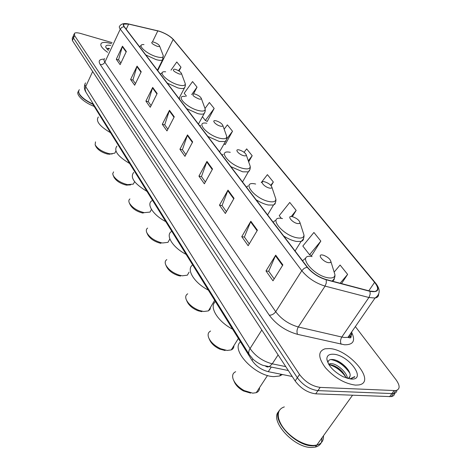 <?xml version="1.0" encoding="UTF-8"?>
<svg xmlns="http://www.w3.org/2000/svg" width="471" height="471" viewBox="0 0 471 471"><rect width="100%" height="100%" fill="white"/><g stroke="black" fill="none" stroke-linecap="round" stroke-linejoin="round"><path stroke-width="0.71" d="M292.22 376.488L268.264 371.672C261.446 369.906 256.047 366.179 252.067 360.486L93.199 104.833L92.616 102.896M72.952 36.667L72.257 38.222L72.381 40.518L295.158 380.974C300.816 388.475 307.675 392.761 315.717 393.838L391.271 396.623C393.332 396.246 394.474 395.14 394.692 393.297M73.346 35.767L73.476 38.051L297.342 377.742C303.03 385.231 309.9 389.529 317.949 390.624L393.497 393.626C395.563 393.256 396.7 392.143 396.906 390.3C396.7 392.143 395.563 393.256 393.497 393.626L317.949 390.624C309.9 389.529 303.03 385.231 297.342 377.742L73.476 38.051L73.346 35.767L74.041 34.2M110.673 43.462C106.093 42.172 103.008 42.078 101.418 43.173C99.687 45.075 101.742 48.124 107.594 52.322C101.742 48.124 99.687 45.075 101.418 43.173C103.008 42.078 106.093 42.172 110.673 43.462L111.586 43.738L110.673 43.462M329.306 348.569L325.019 348.805C317.866 351.301 318.002 357.607 325.432 367.727C334.693 377.901 344.713 383.694 355.493 385.119L358.667 384.954C377.077 382.411 349.282 349.105 329.306 348.569L325.019 348.805C317.866 351.301 318.002 357.607 325.432 367.727C334.693 377.901 344.713 383.694 355.493 385.119L358.667 384.954C377.077 382.411 349.282 349.105 329.306 348.569M159.41 31.304C165.398 33.388 169.978 36.096 173.163 39.434L374.58 282.341C378.513 287.41 378.578 290.472 374.769 291.514L369.823 291.066L326.073 279.509C318.549 277.16 312.344 273.062 307.451 267.228L123.944 26.246L123.508 24.957L124.003 24.092L128.648 24.086L159.41 31.304M159.304 31.174L128.501 23.944C123.755 23.008 122.266 23.915 124.038 26.67L307.139 267.181C312.149 273.168 318.514 277.366 326.232 279.774L369.994 291.325C378.472 292.732 380.097 289.747 374.863 282.382L173.399 39.505C170.137 36.084 165.439 33.311 159.304 31.174M311.343 255.453L311.543 255.712L320.839 241.087L313.91 232.474L302.818 246.05L309.582 254.764L311.631 255.565M206.975 121.271L207.175 121.53L214.17 108.454L209.383 102.501L205.026 108.465M224.938 144.361L225.138 144.626L232.509 131.256L227.381 124.88L224.167 129.201M112.098 42.631L80.671 33.488C77.55 32.611 75.478 32.552 74.442 33.306L74.571 35.578L299.532 374.498C305.249 381.975 312.132 386.279 320.186 387.392L395.728 390.612C400.126 389.364 400.232 385.755 396.052 379.797L355.364 326.586M234.04 198.344L225.368 213.493L219.474 205.156L227.999 190.107L234.04 198.344M257.407 230.207L248.158 245.721L241.753 236.66L250.837 221.246L257.407 230.207M282.871 264.932L272.98 280.822L265.991 270.943L275.7 255.158L282.871 264.932M174.258 116.82L166.981 130.92L162.301 124.303L169.472 110.291L174.258 116.82M157.155 93.499L150.261 107.27L145.904 101.106L152.698 87.423L157.155 93.499M141.223 71.775L134.677 85.233L130.608 79.475L137.067 66.105L141.223 71.775M126.352 51.486L120.117 64.639L116.308 59.258L122.46 46.187L126.352 51.486M212.533 169.012L204.373 183.802L198.933 176.107L206.957 161.412L212.533 169.012M192.663 141.924L184.968 156.36L179.928 149.23L187.505 134.889L192.663 141.924M292.326 216.66L296.159 210.396L289.759 202.442L279.232 215.665L281.358 218.409M341.522 283.589L347.627 274.393L340.097 265.032L334.257 271.973M193.552 93.853L197.037 87.147L192.557 81.577L184.196 93.24L186.463 96.161M179.045 71.039L180.994 67.194L176.79 61.972L171.014 70.167M271.149 185.739L273.339 182.024L267.41 174.653L261.24 182.595M248.67 161.877L252.179 155.713L246.674 148.871L244.078 152.286M179.928 149.23L182.471 149.802M185.892 154.623L182.401 149.707L187.505 134.889M198.933 176.107L201.529 176.643M205.356 182.024L201.464 176.543L206.957 161.412M116.308 59.258L118.621 59.905M120.864 63.055L118.557 59.811L122.46 46.187M130.608 79.475L132.975 80.111M135.46 83.614L132.91 80.017L137.067 66.105M145.904 101.106L148.324 101.724M151.091 105.616L148.259 101.63L152.698 87.423M162.301 124.303L164.779 124.897M167.859 129.225L164.715 124.803L169.472 110.291M265.991 270.943L268.776 271.331M274.163 278.914L268.711 271.231L275.7 255.158M241.753 236.66L244.473 237.107M249.265 243.86L244.402 237.013L250.837 221.246M219.474 205.156L222.135 205.65M226.41 211.673L222.065 205.556L227.999 190.107M252.179 155.713L248.299 160.794M232.509 131.256L226.663 139.063M223.913 143.885L225.215 144.491M214.17 108.454L205.344 120.482L202.371 116.649M205.344 120.482L207.246 121.4M197.037 87.147L191.662 94.606M180.994 67.194L178.503 70.709M273.339 182.024L270.772 185.309M296.159 210.396L291.249 216.525M320.839 241.087L309.582 254.764M347.627 274.393L340.139 283.224M110.773 45.487C107.005 44.804 105.363 45.416 105.84 47.33L108.448 50.485M109.431 48.378L106.782 48.854M78.427 91.386C75.236 94.294 83.797 102.554 94.176 106.405M78.692 90.55C77.903 94.695 82.643 99.287 92.922 104.332M79.034 93.305L79.051 93.34C81.071 97.126 85.651 100.688 92.793 104.026M79.334 89.631L78.557 91.139L78.963 93.152C80.988 96.949 85.581 100.535 92.746 103.903M106.858 48.725L109.131 49.025M107.894 48.283L109.349 48.548M95.478 141.865L95.142 144.838L96.025 146.705C98.168 150.119 102.042 152.58 107.629 154.094L112.281 153.923M95.142 144.838C97.691 148.883 102.284 151.809 108.931 153.611L110.679 153.882L114.853 153.134L115.595 151.633M157.155 46.282C158.827 46.735 159.628 46.617 159.557 45.922C158.786 44.504 156.896 43.25 153.893 42.166L152.51 41.89C150.679 42.673 152.227 44.139 157.155 46.282M98.351 116.996C95.513 120.994 99.569 126.228 110.52 132.71M113.564 171.88L112.687 173.864L113.976 177.243C116.284 180.988 120.346 183.596 126.169 185.085L130.573 184.903M113.087 175.342C115.825 179.775 120.647 182.878 127.564 184.65L133.352 184.102L134.294 182.265M179.039 73.9C180.711 74.33 181.518 74.177 181.447 73.435C180.634 71.857 178.639 70.515 175.465 69.39L174.299 69.155C172.127 69.985 173.705 71.568 179.039 73.9M116.926 146.134C113.511 150.585 117.756 156.384 129.672 163.519M129.925 198.933C128.754 199.816 128.542 201.129 129.284 202.871C132.127 207.599 137.096 210.861 144.191 212.651L150.013 212.091L151.167 209.919M198.892 98.957C200.558 99.357 201.364 99.169 201.3 98.392C200.452 96.667 198.356 95.224 195.023 94.076L194.081 93.882C191.573 94.748 193.175 96.437 198.892 98.957M133.758 172.386C129.749 177.273 134.164 183.613 146.999 191.409M129.366 203.042L130.184 204.808C132.575 208.794 136.761 211.538 142.737 213.045L142.907 213.075M147.623 228.094C146.216 229.071 145.933 230.566 146.769 232.586C149.437 237.302 154.241 240.675 161.182 242.712L162.589 242.977L167.97 242.353L169.383 239.78M220.428 126.14C222.082 126.511 222.883 126.287 222.836 125.474C221.947 123.573 219.745 122.024 216.224 120.835L215.565 120.7C211.173 119.899 215.771 125.086 220.428 126.14M152.003 200.687C146.028 203.978 153.116 215.112 165.757 221.594M146.893 232.851L147.676 234.552C149.919 238.532 153.964 241.376 159.81 243.077L160.994 243.307M166.828 259.621C165.138 260.693 164.768 262.4 165.698 264.743C168.171 269.424 172.763 272.915 179.469 275.211L182.301 275.806L187.364 275.176L189.106 272.126M243.878 155.736C245.503 156.072 246.304 155.813 246.28 154.971C245.35 152.851 243.024 151.179 239.297 149.955L238.974 149.884C233.987 148.818 238.874 154.7 243.878 155.736M171.797 231.314C164.903 234.782 172.457 247.405 186.127 254.375M165.886 265.149L166.616 266.751C168.7 270.695 172.563 273.633 178.203 275.559L180.587 276.065M187.741 293.816C185.715 294.981 185.221 296.93 186.263 299.662C188.53 304.278 192.851 307.869 199.233 310.442L203.731 311.508L208.388 310.901L210.031 309.429L210.537 307.292M269.506 188.082C271.096 188.376 271.891 188.082 271.885 187.211C270.949 184.879 268.517 183.066 264.572 181.771L264.49 181.753C258.938 180.428 264.16 187.087 269.506 188.082M192.698 264.949C185.815 269.071 194.064 282.853 208.329 290.101M186.534 300.268L187.181 301.705C189.095 305.597 192.733 308.623 198.097 310.783L201.888 311.678M210.602 331.036C208.176 332.279 207.528 334.498 208.665 337.683C210.714 342.217 214.729 345.908 220.705 348.758L227.128 350.465L231.249 349.912C233.08 349.082 233.963 347.669 233.904 345.661M297.625 223.578L299.373 223.519L299.98 222.606C299.167 220.187 296.736 218.232 292.679 216.748L292.114 216.619C286.415 215.382 292.161 222.706 297.625 223.578M215.506 301.658C208.659 306.527 217.702 321.634 232.615 329.188M209.077 338.614L209.595 339.774C211.326 343.6 214.699 346.709 219.727 349.099L225.132 350.536M235.688 371.713C232.792 373.008 231.95 375.511 233.169 379.226C235 383.671 238.673 387.456 244.19 390.577L252.762 393.161L256.218 392.69C258.473 391.813 259.568 390.147 259.492 387.71M328.623 262.706L330.306 262.588L330.93 261.646C330.265 259.121 327.84 257.001 323.654 255.288L322.535 255.017C316.689 253.898 323.041 261.994 328.623 262.706M240.493 341.864C230.254 349.835 255.3 376.453 273.969 376.617L279.639 375.993L282.465 374.527M233.787 380.645L234.111 381.38C235.653 385.131 238.744 388.316 243.383 390.936L250.596 393.108M284.337 406.903C279.203 408.575 277.331 412.525 278.714 418.748C281.063 426.461 286.88 433.414 296.159 439.608C302.4 443.452 308.175 445.401 313.48 445.46L316.789 445.095C321.516 443.823 323.748 440.715 323.471 435.775M279.491 410.335C270.778 419.808 295.87 446.796 313.227 445.825L316.53 445.454L315.37 447.079C318.072 446.414 319.986 445.048 321.11 442.976M278.873 411.36C268.823 420.244 294.175 448.469 312.061 447.45L315.37 447.079M321.534 442.033L322.07 437.73M328.687 364.277L330.312 363.612L332.073 363.683C337.772 364.401 347.103 372.596 347.445 378.407M329.064 364.895L331.237 364.895C338.001 366.726 343.012 371.113 346.267 378.042M348.281 378.625L349.959 376.376L349.4 377.754M333.362 354.239C328.982 354.027 326.821 355.682 326.868 359.19C328.199 365.737 333.603 371.59 343.088 376.741L351.148 379.055C367.351 380.274 348.475 354.675 333.362 354.239M349.959 376.376C351.76 370.907 340.498 360.415 333.374 359.591C329.847 359.114 328.069 360.156 328.04 362.729L326.868 359.19M350.789 379.031L354.769 376.582L349.924 378.937M279.633 421.451C282.6 428.327 288.081 434.392 296.082 439.643C301.481 442.993 306.603 444.901 311.455 445.366M354.769 376.582L354.333 377.353M330.772 359.538C337.978 360.868 344.301 365.372 349.729 373.056M328.882 364.595L329.529 364.748M329.735 364.807C336.253 366.921 341.687 371.119 346.044 377.389M336.736 360.592L346.397 367.586M329.123 363.959L329.947 364.148M334.021 365.72L342.617 371.984M93.464 104.262L93.199 104.833M252.956 359.102L252.067 360.486M271.284 367.056L268.264 371.672M72.381 40.518L74.571 35.578M389.594 396.717L394.056 390.695M315.717 393.838L320.186 387.392M295.158 380.974L299.532 374.498M85.628 82.902C84.668 83.738 84.692 84.974 85.693 86.617L92.663 71.515M85.916 92.133L85.08 89.372L85.693 86.617L250.048 348.552C255.5 356.27 262.906 361.363 272.256 363.83L278.096 354.898M288.329 370.542L269.3 366.65L272.256 363.83L285.762 366.615M249.383 354.775L249.218 354.51C248.352 352.867 248.629 350.877 250.048 348.552L261.811 330.012M84.921 84.309C84.021 86.994 84.303 89.525 85.775 91.904L249.218 354.51L253.139 359.273C253.027 359.302 257.225 363.117 262.895 365.343L269.3 366.65L267.281 367.003L265.473 366.114M173.163 39.434L157.714 70.632M351.813 332.744C355.629 340.863 353.203 344.878 344.537 344.784L297.531 334.345C285.809 331.042 276.395 324.666 269.277 315.217L100.199 64.498C98.039 60.894 99.369 59.116 104.197 59.158M369.994 291.325L370.188 293.992L369.152 297.124L341.816 337.042L344.501 337.483L347.957 337.33C350.854 336.612 352.114 334.781 351.737 331.849M157.32 30.65L157.679 30.733M349.488 335.111L350.66 337.524M307.139 267.181L304.148 268.358L301.787 270.707L120.264 29.125L121.824 27.347L124.038 26.67M326.232 279.774L326.285 282.983L325.072 286.109C315.635 283.189 307.875 278.055 301.787 270.707L275.712 311.725C281.434 319.226 288.964 324.313 298.296 326.974L341.816 337.042C340.368 339.532 340.15 341.934 341.169 344.248M128.124 23.862L128.501 23.944M104.668 58.616C103.72 59.381 103.785 60.571 104.868 62.196L120.264 29.125C119.116 27.565 119.004 26.458 119.922 25.799C121.082 24.251 122.896 23.503 125.363 23.55M378.637 294.116C378.666 296.271 377.471 297.578 375.04 298.037L368.917 297.501L325.072 286.109L298.296 326.974C296.86 329.535 296.606 331.996 297.531 334.345M374.863 282.382L375.375 282.83C380.533 289.2 380.421 294.263 375.04 298.037L347.957 337.33C349.712 337.837 352.108 339.414 350.777 333.238M375.275 282.718L173.399 39.505M100.199 64.498C102.225 64.833 103.779 64.068 104.868 62.196L275.712 311.725C273.969 314.063 271.826 315.229 269.277 315.217M374.58 282.341L368.811 290.795M157.82 30.874L152.48 41.884M128.648 24.086L126.216 29.273M192.409 142.401L187.287 135.401M174.017 117.285L169.26 110.791M156.925 93.953L152.504 87.912M141.012 72.216L136.884 66.582M126.146 51.922L122.283 46.653M212.262 169.501L206.722 161.936M233.757 198.844L227.746 190.643M257.101 230.719L250.566 221.794M282.547 265.461L275.411 255.718M109.101 49.084L107.859 48.778M143.991 44.598C135.683 43.756 146.169 53.935 156.702 56.779C161.317 57.992 163.508 57.621 163.272 55.649L163.025 54.989M145.733 54.895L155.978 59.576C159.157 60.465 161.341 60.576 162.53 59.917L163.196 58.74M141.253 45.293L139.528 46.753M165.668 71.816C156.107 70.591 167.282 82.113 178.621 84.968C183.243 86.111 185.444 85.628 185.221 83.532L184.903 82.684M167.193 83.073L177.861 87.894C180.882 88.689 183.013 88.766 184.255 88.13L185.097 86.705M162.312 72.605L160.393 74.147M185.386 96.484C174.606 94.824 186.404 107.7 198.515 110.555C203.119 111.615 205.321 111.044 205.126 108.842L204.738 107.777M186.669 108.648L197.714 113.588C200.569 114.294 202.636 114.347 203.914 113.746L204.956 112.08M179.798 98.616L179.304 98.981M206.84 123.225C194.647 120.994 207.116 135.483 220.104 138.315C224.667 139.286 226.863 138.621 226.704 136.319L226.227 134.977M207.811 136.407L219.262 141.471L225.197 141.559L226.486 139.604M200.593 125.304L199.81 125.898M230.254 152.316C216.448 149.342 229.642 165.763 243.613 168.547C248.105 169.413 250.295 168.647 250.189 166.257L249.601 164.556M230.843 166.64L242.724 171.833L248.305 171.862L249.907 169.578M223.254 154.282L222.112 155.183M255.659 184.037C240.322 180.352 254.381 198.945 269.312 201.6C273.704 202.347 275.876 201.482 275.841 199.015L275.117 196.843M256.024 199.704C260.333 202.436 264.449 204.208 268.376 205.02L273.498 205.009L275.017 203.984L275.494 202.342M248.046 185.874L246.468 187.158M282.518 218.579C266.763 215.123 282.241 235.582 297.525 237.879C301.77 238.497 303.919 237.537 303.972 235.011L303.077 232.232M283.672 236.006C288.223 238.903 292.503 240.722 296.53 241.452L301.063 241.417C302.747 240.916 303.577 239.886 303.548 238.314M275.27 220.446L273.168 222.212M312.067 256.583C295.882 253.416 312.997 276.041 328.634 277.884C332.685 278.355 334.799 277.319 334.958 274.764L333.862 271.202M332.497 281.205L333.992 279.921L334.463 277.996M305.302 258.449L302.565 260.81M391.271 396.623L395.728 390.612M171.314 37.509L173.775 39.847M124.003 24.092L123.52 25.128M105.987 47.665L105.84 47.33M109.107 154.323L110.679 153.882M114.853 153.134L115.907 151.003M159.557 45.922L163.272 55.649L162.53 59.917L157.42 70.244M126.834 185.197L128.353 184.779M133.352 184.102L134.606 181.659M181.447 73.435L185.221 83.532L185.403 85.422L184.95 87.053L178.933 98.492M150.013 212.091L151.45 209.383M201.3 98.392L205.126 108.842L205.279 110.685L204.785 112.469L198.426 124.079M142.737 213.045L144.191 212.651M167.97 242.353L169.843 238.944M222.836 125.474L226.704 136.319L226.816 138.303L226.204 140.211L219.551 151.815M159.81 243.077L161.182 242.712M246.28 154.971L250.189 166.257C250.472 168.73 249.842 170.602 248.305 171.862L242.518 181.977M178.203 275.559L179.469 275.211M208.388 310.901L214.682 300.327M271.885 187.211L275.841 199.015C276.2 201.329 275.417 203.325 273.498 205.009L267.593 214.9M198.097 310.783L199.233 310.442M231.249 349.912L238.385 338.472M299.98 222.606L303.972 235.011C304.26 237.543 303.289 239.68 301.063 241.417L295.082 250.984M219.727 349.099L220.705 348.758M256.218 392.69L267.51 375.475M330.93 261.646L334.958 274.764C335.134 277.248 334.169 279.356 332.067 281.093M279.639 375.993L280.828 374.198M243.383 390.936L244.19 390.577M316.789 445.095L352.508 395.275M329.476 364.825L330.312 363.612"/></g></svg>
